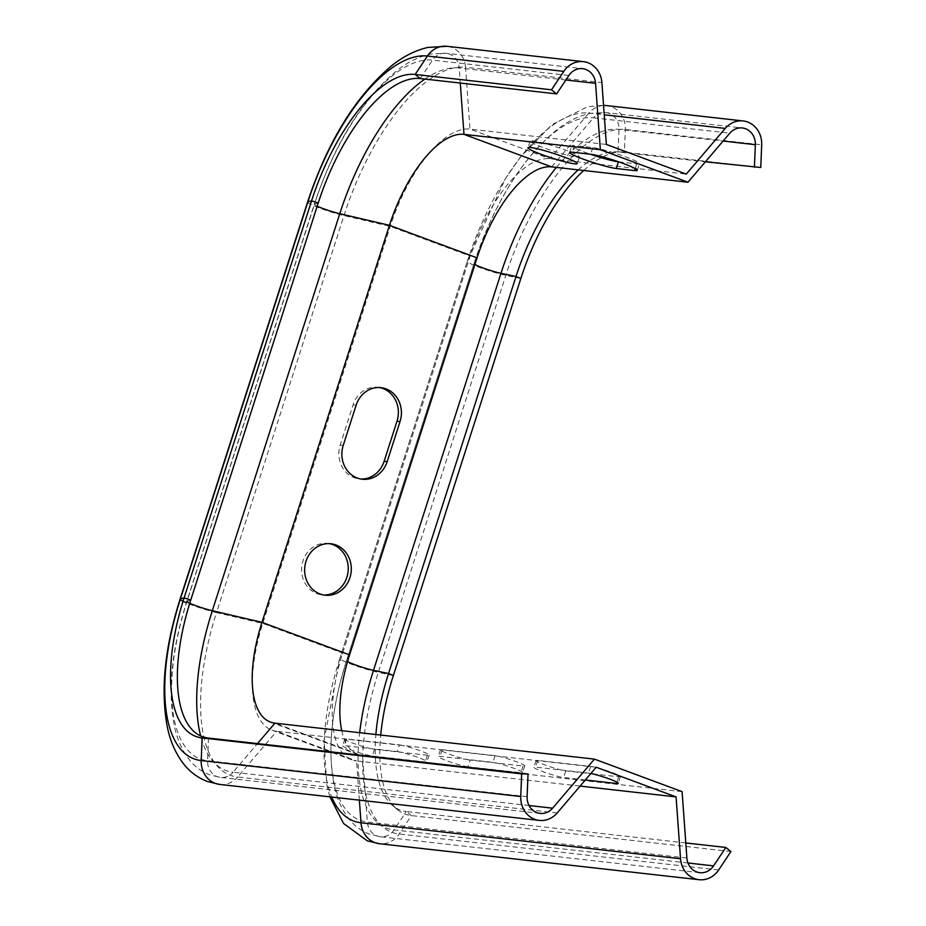 <?xml version="1.0" encoding="UTF-8"?>
<svg xmlns="http://www.w3.org/2000/svg" width="926" height="926" viewBox="0 0 926 926"><rect width="100%" height="100%" fill="white"/><g stroke="black" fill="none" stroke-linecap="round" stroke-linejoin="round"><path stroke-width="0.69" stroke-dasharray="4.63 3.47" d="M596.194 767.249L276.654 731.285L356.545 760.94A108.226 45.964 110.4 0 1 351.811 759.818A108.226 45.964 110.4 0 1 342.666 653.085L470.142 256.062A108.226 45.964 110.4 0 1 549.882 158.751L686.259 174.1M557.197 812.947L237.658 776.995L276.654 731.285A108.226 45.964 110.4 0 1 271.931 730.163A108.226 45.964 110.4 0 1 262.787 623.429L390.251 226.407A108.226 45.964 110.4 0 1 469.991 129.096L606.368 144.444M576.701 157.119A25.882 2.454 -162.2 0 0 579.375 156.876A25.882 2.454 -162.2 0 0 560.855 148.415A25.882 2.454 -162.2 0 0 532.763 140.821A25.882 2.454 -162.2 0 0 530.089 141.053A25.882 2.454 -162.2 0 0 548.609 149.526A25.882 2.454 -162.2 0 0 576.701 157.119M618.707 161.853L636.729 163.879A25.882 2.454 -162.2 0 0 639.403 163.636A25.882 2.454 -162.2 0 0 620.883 155.174A25.882 2.454 -162.2 0 0 592.802 147.57L574.49 145.509A25.882 2.454 -162.2 0 0 571.805 145.752A25.882 2.454 -162.2 0 0 590.371 154.225M379.452 387.543A25.882 23.3 96.4 0 0 377.935 387.311A25.882 23.3 96.4 0 0 353.072 404.882L340.189 445.024A25.882 23.3 96.4 0 0 359.253 478.892A25.882 23.3 96.4 0 0 360.793 479.008M329.332 543.643A25.882 23.3 96.4 0 0 327.816 543.412A25.882 23.3 96.4 0 0 301.772 566.527A25.882 23.3 96.4 0 0 322.028 594.851A25.882 23.3 96.4 0 0 323.556 594.967M359.369 800.157L356.545 760.94L580.104 786.093M397.277 751.576A16.471 1.563 17.8 0 1 415.149 756.415A16.471 1.563 17.8 0 1 426.932 761.797A16.471 1.563 17.8 0 1 425.231 761.948L372.321 755.998A16.471 1.563 17.8 0 1 354.45 751.16A16.471 1.563 17.8 0 1 342.655 745.777A16.471 1.563 17.8 0 1 344.356 745.615L397.277 751.576L399.419 744.886L346.509 738.925A16.471 1.563 -162.2 0 0 344.808 739.087A16.471 1.563 -162.2 0 0 356.591 744.469A16.471 1.563 -162.2 0 0 374.463 749.308L427.372 755.257A16.471 1.563 -162.2 0 0 429.085 755.107A16.471 1.563 -162.2 0 0 417.29 749.724A16.471 1.563 -162.2 0 0 399.419 744.886M467.966 766.763A16.471 1.563 17.8 0 1 450.094 761.924A16.471 1.563 17.8 0 1 438.311 756.542A16.471 1.563 17.8 0 1 440.012 756.38L492.921 762.341A16.471 1.563 17.8 0 1 510.793 767.179A16.471 1.563 17.8 0 1 522.588 772.562A16.471 1.563 17.8 0 1 520.875 772.712L467.966 766.763L470.119 760.072L523.028 766.022A16.471 1.563 -162.2 0 0 524.729 765.871A16.471 1.563 -162.2 0 0 512.946 760.489A16.471 1.563 -162.2 0 0 495.074 755.651L442.165 749.69A16.471 1.563 -162.2 0 0 440.452 749.852A16.471 1.563 -162.2 0 0 452.247 755.234A16.471 1.563 -162.2 0 0 470.119 760.072M585.336 779.97L563.621 777.527A16.471 1.563 17.8 0 1 545.75 772.689A16.471 1.563 17.8 0 1 533.955 767.307A16.471 1.563 17.8 0 1 535.668 767.145L588.577 773.106A16.471 1.563 17.8 0 1 590.869 773.488M682.092 791.649L362.564 755.685L367.356 822.045A16.471 14.828 96.4 0 0 380.308 836.722A16.471 14.828 96.4 0 0 394.036 829.916L406.294 811.489A138.472 58.813 110.4 0 1 392.774 805.724A138.472 58.813 110.4 0 1 375.887 734.515M341.763 730.683A101.166 42.966 -69.6 0 0 358.142 754.632A101.166 42.966 -69.6 0 0 362.564 755.685L274.929 723.16M592.571 773.858L618.684 776.787A16.471 1.563 -162.2 0 0 620.385 776.636A16.471 1.563 -162.2 0 0 608.59 771.254A16.471 1.563 -162.2 0 0 590.719 766.415L537.809 760.454A16.471 1.563 -162.2 0 0 536.108 760.616A16.471 1.563 -162.2 0 0 547.891 765.999A16.471 1.563 -162.2 0 0 565.763 770.837L590.73 773.65M583.727 170.5A140.555 59.704 110.4 0 1 621.925 151.957A140.555 59.704 110.4 0 1 624.402 152.119L760.778 167.479M578.183 169.875A138.472 58.813 110.4 0 1 615.605 151.806A138.472 58.813 110.4 0 1 618.047 151.968L705.404 161.807M730.915 851.55L411.387 815.586A140.555 59.704 110.4 0 1 397.659 809.741A140.555 59.704 110.4 0 1 380.725 735.059M685.796 842.949L406.294 811.489L411.387 815.586L399.118 834.013A23.532 21.182 -83.6 0 1 379.521 843.736M603.555 105.506A23.532 21.182 96.4 0 0 588.878 113.053L604.227 114.778M520.84 278.506L505.804 275.346A23.532 2.234 17.8 0 1 480.976 267.984A23.532 2.234 17.8 0 1 467.317 261.41A23.532 2.234 17.8 0 1 467.329 261.375A164.955 70.063 110.4 0 1 588.878 113.053L549.882 158.751L469.991 129.096L465.535 67.262L601.9 82.611M307.571 202.111A23.532 2.234 17.8 0 0 319.968 208.223A23.532 2.234 17.8 0 0 343.986 215.584L390.251 226.407L470.142 256.062L467.329 261.375L339.865 658.398L342.666 653.085L262.787 623.429L216.522 612.607L343.986 215.584A164.955 70.063 110.4 0 1 465.535 67.262A23.532 21.182 96.4 0 0 447.015 46.3M219.775 784.438A23.532 21.182 -83.6 0 0 237.658 776.995A164.955 70.063 110.4 0 1 216.522 612.607A23.532 2.234 17.8 0 1 186.334 602.803M551.607 166.877L593.45 117.822L729.827 133.17M686.884 858.008L367.356 822.045A162.05 68.837 110.4 0 1 346.579 660.562A16.471 1.563 -162.2 0 0 346.567 660.585A16.471 1.563 -162.2 0 0 347.563 661.523M529.047 805.516L233.086 772.215L257.509 743.578M208.489 738.068L207.574 760.709A16.471 14.828 96.4 0 0 220.562 777.423A16.471 14.828 96.4 0 0 233.086 772.215A162.05 68.837 110.4 0 1 200.664 735.892M424.907 79.069A162.05 68.837 110.4 0 1 459.192 67.992L460.28 83.051M420.242 78.548L432.5 60.121A16.471 14.828 -83.6 0 1 446.228 53.314A16.471 14.828 -83.6 0 1 459.192 67.992L565.867 79.995M442.165 749.69L440.012 756.38M574.49 145.509L572.337 152.2M592.802 147.57L590.649 154.26M636.729 163.879L635.224 168.578M356.128 405.218L353.072 404.882M343.233 445.36L340.189 445.024M427.372 755.257L425.231 761.948M374.463 749.308L372.321 755.998M346.509 738.925L344.356 745.615M618.684 776.787L616.936 782.215M590.719 766.415L588.577 773.106M565.763 770.837L563.621 777.527M537.809 760.454L535.668 767.145M523.028 766.022L520.875 772.712M495.074 755.651L492.921 762.341M477.064 257.845L474.043 263.54A16.471 1.563 -162.2 0 0 474.043 263.563A162.05 68.837 110.4 0 1 593.45 117.822A16.471 14.828 -83.6 0 1 605.974 112.613A16.471 14.828 -83.6 0 1 618.962 129.339L618.047 151.968L624.402 152.119L625.328 129.49A23.532 21.182 96.4 0 0 606.762 105.599M393.365 675.529L378.329 672.369L505.804 275.346A162.212 68.906 110.4 0 1 625.328 129.49L761.693 144.838M556.422 167.421A160.14 68.015 110.4 0 1 618.962 129.339L723.102 141.053M318.208 203.06L314.516 204.102A160.14 68.015 110.4 0 1 432.5 60.121L568.877 75.469M349.588 654.867L346.579 660.562L474.043 263.54A16.471 1.563 -162.2 0 0 474.945 264.454M190.744 600.083L187.04 601.124L314.516 204.102A16.471 1.563 -162.2 0 0 314.296 204.264A16.471 1.563 -162.2 0 0 317.201 206.197M718.657 869.977L399.118 834.013A162.212 68.906 110.4 0 1 378.329 672.369A23.532 2.234 17.8 0 1 353.512 665.007A23.532 2.234 17.8 0 1 339.842 658.432A23.532 2.234 17.8 0 1 339.865 658.398A164.955 70.063 110.4 0 0 331.728 797.043M527.102 796.661L207.574 760.709A160.14 68.015 110.4 0 1 187.04 601.124A16.471 1.563 -162.2 0 0 186.821 601.287L314.296 204.264C334.656 143.217 362.749 98.249 398.562 69.346C409.037 61.405 419.802 56.289 430.879 53.997L446.228 53.314L582.604 68.663M687.983 862.997L394.036 829.916A160.14 68.015 110.4 0 1 359.682 732.697M271.931 730.163L351.811 759.818M270.519 722.106L358.142 754.632M440.452 749.852L438.311 756.542M579.375 156.876L577.222 163.566M530.089 141.053L527.947 147.743M569.664 152.443L571.805 145.752M637.262 170.326L639.403 163.636M325.084 595.198L322.028 594.851M330.871 543.759L327.816 543.412M377.935 387.311L380.991 387.658M359.253 478.892L362.309 479.24M429.085 755.107L426.932 761.797M344.808 739.087L342.655 745.777M620.385 776.636L618.232 783.327M536.108 760.616L533.955 767.307M524.729 765.871L522.588 772.562M699.848 872.686L380.308 836.722L369.74 834.233C362.02 831.305 355.457 826.629 350.028 820.216C342.307 810.852 336.995 799.207 334.101 785.283C327.283 750.025 331.439 708.459 346.567 660.585L474.043 263.563C494.403 202.516 522.495 157.547 558.309 128.633C568.772 120.704 579.549 115.588 590.626 113.296L605.974 112.613L742.351 127.962M329.853 796.823L326.797 784.843L324.054 740.36L339.842 658.432L467.317 261.41L505.318 178.799L520.076 157.536L551.746 124.767L587.524 106.733L603.544 105.332M621.925 151.957L615.605 151.806M397.659 809.741L392.774 805.724M540.101 813.387L220.562 777.423L209.994 774.935C202.273 772.006 195.71 767.341 190.281 760.917C182.561 751.553 177.248 739.909 174.354 725.984C167.537 690.727 171.692 649.161 186.821 601.287"/><path stroke-width="1.39" d="M705.404 161.807L760.778 167.479L761.693 144.838A23.532 21.182 96.4 0 0 743.138 120.947A23.532 21.182 96.4 0 0 725.243 128.401L686.259 174.1L606.368 144.444L601.9 82.611A23.532 21.182 96.4 0 0 583.392 61.648A23.532 21.182 96.4 0 0 563.784 71.371L551.526 89.799L556.619 93.896L568.877 75.469A16.471 14.828 -83.6 0 1 582.604 68.663A16.471 14.828 -83.6 0 1 595.557 83.34L600.349 149.699L687.972 182.225L551.607 166.877A101.166 42.966 -69.6 0 0 477.064 257.845L349.588 654.867A101.166 42.966 -69.6 0 0 341.763 730.683M590.371 154.225A25.882 2.454 -162.2 0 0 618.418 161.819L618.707 161.853M360.793 479.008A25.882 23.3 96.4 0 0 384.116 461.322L396.999 421.191A25.882 23.3 96.4 0 0 379.452 387.543M323.556 594.967A25.882 23.3 96.4 0 0 346.891 577.28A25.882 23.3 96.4 0 0 329.332 543.643M600.349 149.699L463.984 134.351A101.166 42.966 -69.6 0 0 389.441 225.319L261.965 622.341A101.166 42.966 -69.6 0 0 270.519 722.106A101.166 42.966 -69.6 0 0 274.929 723.16L594.469 759.123L552.614 808.178A16.471 14.828 -83.6 0 1 540.101 813.387A16.471 14.828 -83.6 0 1 527.102 796.661L528.028 774.032L521.674 773.881L520.748 796.51A23.532 21.182 96.4 0 0 539.314 820.401A23.532 21.182 96.4 0 0 557.197 812.947L596.194 767.249L676.073 796.904L680.541 858.738A23.532 21.182 96.4 0 0 699.049 879.7A23.532 21.182 96.4 0 0 718.657 869.977L730.915 851.55L725.834 847.452L685.796 842.949M580.104 786.093L676.073 796.904M590.869 773.488A16.471 1.563 17.8 0 1 608.382 778.616A16.471 1.563 17.8 0 1 618.232 783.327A16.471 1.563 17.8 0 1 616.531 783.477L585.336 779.97M530.621 147.5A25.882 2.454 17.8 0 1 558.702 155.105A25.882 2.454 17.8 0 1 577.222 163.566A25.882 2.454 17.8 0 1 551.827 157.999A25.882 2.454 17.8 0 1 527.947 147.743A25.882 2.454 17.8 0 1 530.621 147.5M590.649 154.26A25.882 2.454 17.8 0 1 618.742 161.865A25.882 2.454 17.8 0 1 637.262 170.326A25.882 2.454 17.8 0 1 634.588 170.569L616.265 168.509A25.882 2.454 17.8 0 1 588.184 160.904A25.882 2.454 17.8 0 1 569.664 152.443A25.882 2.454 17.8 0 1 572.337 152.2L590.649 154.26M687.972 182.225L729.827 133.17A16.471 14.828 -83.6 0 1 742.351 127.962A16.471 14.828 -83.6 0 1 755.338 144.688L754.412 167.317M725.834 847.452L713.564 865.879A16.471 14.828 -83.6 0 1 699.848 872.686A16.471 14.828 -83.6 0 1 686.884 858.008L682.092 791.649L594.469 759.123M387.172 461.669A25.882 23.3 -83.6 0 1 362.309 479.24A25.882 23.3 -83.6 0 1 343.233 445.36L356.128 405.218A25.882 23.3 -83.6 0 1 380.991 387.658A25.882 23.3 -83.6 0 1 400.055 421.527L387.172 461.669L384.116 461.322M349.935 577.627A25.882 23.3 -83.6 0 1 325.084 595.198A25.882 23.3 -83.6 0 1 304.816 566.874A25.882 23.3 -83.6 0 1 330.871 543.759A25.882 23.3 -83.6 0 1 349.935 577.627M590.73 773.65L592.571 773.858M528.028 774.032L208.489 738.068A138.472 58.813 110.4 0 1 190.744 600.083L318.208 203.06A138.472 58.813 110.4 0 1 420.242 78.548L556.619 93.896M521.674 773.881L202.134 737.918A140.555 59.704 110.4 0 1 184.124 597.849L311.587 200.826A140.555 59.704 110.4 0 1 415.149 74.45L551.526 89.799M380.725 735.059A140.555 59.704 110.4 0 1 393.365 675.529L520.84 278.506A140.555 59.704 110.4 0 1 583.727 170.5M375.887 734.515A138.472 58.813 110.4 0 1 388.55 673.503L516.014 276.48A138.472 58.813 110.4 0 1 578.183 169.875M604.227 114.778L725.243 128.401M680.541 858.738L361.001 822.774L359.369 800.157M460.28 83.051L463.984 134.351L551.607 166.877M200.664 735.892A162.05 68.837 110.4 0 1 212.309 610.72L339.784 213.698L389.441 225.319L477.064 257.845M186.821 601.287A16.471 1.563 -162.2 0 0 195.502 605.569A16.471 1.563 -162.2 0 0 212.309 610.72L261.965 622.341L349.588 654.867M257.509 743.578L274.929 723.16M552.614 808.178L529.047 805.516M317.201 206.197A16.471 1.563 -162.2 0 0 339.784 213.698A162.05 68.837 110.4 0 1 424.907 79.069M565.867 79.995L595.557 83.34M618.418 161.819L616.265 168.509M635.224 168.578L634.588 170.569M400.055 421.527L396.999 421.191M616.936 782.215L616.531 783.477M603.544 105.332L606.762 105.599A23.532 21.182 96.4 0 0 603.555 105.506M723.102 141.053L755.338 144.688M186.334 602.803A23.532 2.234 17.8 0 1 180.095 599.134L307.571 202.111C327.677 141.435 355.815 95.887 391.999 65.468C403.331 56.428 415.253 50.421 427.777 47.434L447.015 46.3A23.532 21.182 96.4 0 0 427.418 56.023L415.149 74.45L420.242 78.548M307.571 202.111A23.532 2.234 17.8 0 1 307.895 201.88A162.212 68.906 110.4 0 1 427.418 56.023L563.784 71.371M474.945 264.454A16.471 1.563 -162.2 0 0 500.978 273.32L516.014 276.48L520.84 278.506M347.563 661.523A16.471 1.563 -162.2 0 0 373.502 670.343L500.978 273.32A160.14 68.015 110.4 0 1 556.422 167.421M539.314 820.401L219.775 784.438L207.551 781.556C198.06 777.921 190.154 772.134 183.811 764.17C175.489 753.451 169.898 740.58 167.05 725.544C160.557 689.106 164.909 646.961 180.095 599.134A23.532 2.234 17.8 0 1 180.42 598.902L307.895 201.88L311.587 200.826L318.208 203.06M359.682 732.697A160.14 68.015 110.4 0 1 373.502 670.343L388.55 673.503L393.365 675.529M219.775 784.438A23.532 21.182 -83.6 0 1 201.22 760.547A162.212 68.906 110.4 0 1 180.42 598.902L184.124 597.849L190.744 600.083M699.049 879.7L379.521 843.736A23.532 21.182 -83.6 0 1 361.001 822.774A164.955 70.063 110.4 0 1 331.728 797.043M520.748 796.51L201.22 760.547L202.134 737.918L208.489 738.068M713.564 865.879L687.983 862.997M606.762 105.599L743.138 120.947M447.015 46.3L583.392 61.648M379.521 843.736L367.298 840.854L343.558 823.469L329.853 796.823"/></g></svg>
